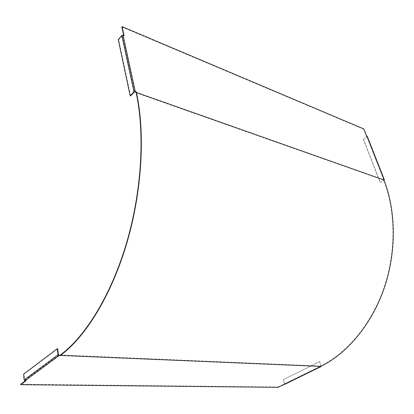 <?xml version="1.0" encoding="UTF-8"?>
<svg xmlns="http://www.w3.org/2000/svg" width="414" height="414" viewBox="0 0 414 414"><rect width="100%" height="100%" fill="white"/><g stroke="black" fill="none" stroke-linecap="round" stroke-linejoin="round"><path stroke-width="0.31" stroke-dasharray="2.07 1.55" d="M25.435 380.756L26.02 380.326L26.066 380.766M26.02 380.326L24.964 380.311L24.576 379.938L23.991 374.158L57.712 348.774M23.572 374.147L23.991 374.158M320.307 366.618L320.638 366.074C346.922 353.189 371.218 324.498 383.773 288.398C396.229 252.271 395.851 211.161 383.638 180.131L383.436 179.629L383.726 179.438M367.29 136.361L363.487 139.327L380.362 182.605L384.016 180.178M380.362 182.605L383.949 180.002M383.856 179.779L383.436 179.629M366.633 135.999L366.364 136.196L363.601 129.163L121.861 26.977M363.487 139.327L366.835 136.651L366.364 136.196M363.28 139.244L380.15 182.533M118.28 39.661L118.683 39.827L122.233 35.645L123.807 35.94L123.703 35.464M363.601 129.163L363.87 128.961M124.081 35.62L123.807 35.94M130.581 95.96L118.683 39.827M278.053 387.344L277.97 387.023L20.7 384.254M277.97 387.023L283.792 384.166L283.88 384.487M321.129 366.214L319.774 361.66L283.311 379.664L284.47 383.907L283.792 384.166M319.774 361.66L320.871 366.038L320.208 366.286M284.651 384.394L283.538 379.664M319.551 361.65L283.311 379.664M367.047 136.739L384.114 180.111M383.902 180.038L366.835 136.651M366.887 136.413L383.964 179.816M134.964 91.784L122.798 35.521M383.638 180.131L136.154 92.814M122.233 35.645L134.374 91.918M58.472 354.824L24.576 379.938M24.964 380.311L58.886 355.228M60.377 354.974L320.638 366.074M320.767 366.307L284.356 384.171M321.098 366.048L284.697 383.907M284.47 383.907L320.871 366.038M366.933 136.449L384.011 179.847M320.84 366.286L284.428 384.151"/><path stroke-width="0.62" d="M320.938 366.638L278.053 387.344L20.741 384.694L26.066 380.766L25.011 380.751L24.152 379.933L23.572 374.147L57.282 348.754L58.038 354.808L58.943 355.688L60.434 355.435C85.434 337.115 111.252 295.637 126.7 243.551C142.085 191.475 145.386 133.292 136.444 92.508L136.299 91.841L135.254 91.473L133.955 91.768L130.162 95.815L130.581 95.96L134.374 91.918L136.009 92.151L136.299 91.841M321.129 366.214L321.026 366.592L320.307 366.618L320.736 366.411C347.098 353.499 371.472 324.731 384.068 288.522C396.565 252.292 396.177 211.052 383.923 179.945L383.726 179.438L384.352 179.692L384.016 180.178M130.162 95.815L118.28 39.661L121.83 35.48L123.067 35.2L124.081 35.62L122.13 26.656L363.87 128.961L366.633 135.999L367.259 136.294L384.352 179.692M123.703 35.464L121.861 26.977L122.13 26.656M60.03 355.735L60.377 354.974C85.3 336.685 111.03 295.322 126.425 243.401C141.759 191.485 145.06 133.489 136.154 92.814L136.009 92.151M57.282 348.754L57.712 348.774L58.472 354.824L58.886 355.228L59.968 355.274M20.741 384.694L20.7 384.254L25.435 380.756M24.152 379.933L58.038 354.808M58.943 355.688L25.011 380.751M320.736 366.411L60.434 355.435M284.444 384.497L320.871 366.644M136.444 92.508L383.923 179.945M123.067 35.2L135.254 91.473M384.249 179.624L367.161 136.216M133.955 91.768L121.83 35.48"/></g></svg>
